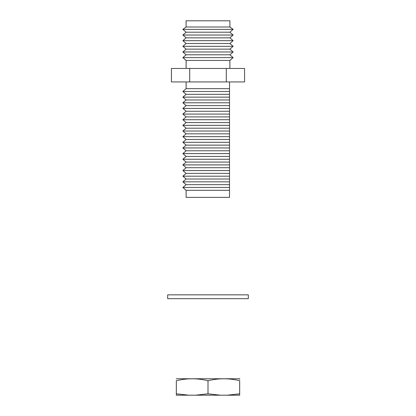 <?xml version="1.0" encoding="UTF-8"?>
<svg xmlns="http://www.w3.org/2000/svg" width="416" height="416" viewBox="0 0 416 416"><rect width="100%" height="100%" fill="white"/><g stroke="black" fill="none" stroke-linecap="round" stroke-linejoin="round"><path stroke-width="0.62" d="M229.882 68.458L229.882 60.44L186.118 60.44L186.118 68.458M229.882 60.44L233.137 57.616L182.863 57.616L186.118 60.44M233.137 57.616L229.882 54.792L186.118 54.792L182.863 57.616M229.882 54.792L233.137 51.969L182.863 51.969L186.118 54.792M233.137 51.969L229.882 49.145L186.118 49.145L182.863 51.969M229.882 49.145L233.137 46.322L182.863 46.322L186.118 49.145M233.137 46.322L229.882 43.498L186.118 43.498L182.863 46.322M229.882 43.498L233.137 40.674L182.863 40.674L186.118 43.498M233.137 40.674L229.882 37.851L186.118 37.851L182.863 40.674M229.882 37.851L233.137 35.027L182.863 35.027L186.118 37.851M233.137 35.027L229.882 32.204L186.118 32.204L182.863 35.027M229.882 32.204L233.137 29.38L182.863 29.38L186.118 32.204M186.082 27.004L186.082 20.8L229.918 20.8L229.918 27.004L186.082 27.004L182.863 29.38M229.918 27.004L233.137 29.38M229.518 187.481L229.518 197.361L229.518 190.304L186.118 190.304L182.863 187.481L229.518 187.481L229.518 184.657L186.118 184.657L182.863 181.834L229.518 181.834L229.518 179.01L186.118 179.01L182.863 176.186L229.518 176.186L229.518 173.368L186.118 173.368L182.863 170.544L229.518 170.544L229.518 167.721L186.118 167.721L182.863 164.897L229.518 164.897L229.518 162.074L186.118 162.074L182.863 159.25L229.518 159.25L229.518 156.426L186.118 156.426L182.863 153.603L229.518 153.603L229.518 150.779L186.118 150.779L182.863 147.956L229.518 147.956L229.518 145.132L186.118 145.132L182.863 142.308L229.518 142.308L229.518 139.485L186.118 139.485L182.863 136.661L229.518 136.661L229.518 133.843L186.118 133.843L182.863 131.019L229.518 131.019L229.518 128.196L186.118 128.196L182.863 125.372L229.518 125.372L229.518 122.548L186.118 122.548L182.863 119.725L229.518 119.725L229.518 116.901L186.118 116.901L182.863 114.078L229.518 114.078L229.518 111.254L186.118 111.254L182.863 108.43L229.518 108.43L229.518 105.607L186.118 105.607L182.863 102.783L229.518 102.783L229.518 99.96L186.118 99.96L182.863 97.141L229.518 97.141L229.518 94.318L186.118 94.318L182.863 91.494L229.518 91.494L229.518 88.67L186.118 88.67L182.863 91.494M229.518 184.189L229.518 184.449M229.518 172.895L229.518 173.155M229.518 167.248L229.518 167.508M229.518 144.664L229.518 144.924M229.518 81.931L229.518 88.67L229.518 81.931M229.518 90.574L229.518 94.318M229.518 96.221L229.518 99.96M229.518 101.868L229.518 105.607M229.518 107.515L229.518 111.254M229.518 113.162L229.518 116.901M229.518 118.81L229.518 122.548M229.518 124.457L229.518 128.196M229.518 130.099L229.518 133.843M229.518 135.746L229.518 139.485M229.518 141.393L229.518 145.132M229.518 147.04L229.518 150.779M229.518 152.688L229.518 156.426M229.518 158.335L229.518 162.074M229.518 163.982L229.518 167.721M229.518 169.624L229.518 173.368M229.518 175.271L229.518 179.01M229.518 180.918L229.518 184.657M229.518 197.361L186.118 197.361L186.118 190.304M189.712 68.458L171.428 68.458L171.428 81.931L244.572 81.931L244.572 68.458L189.712 68.458L189.712 81.931M226.288 68.458L226.288 81.931M248.321 294.845L167.679 294.845L167.679 298.667L248.321 298.667L248.321 294.845M239.673 378.763L176.327 378.763M239.673 393.812L239.673 395.2L227.157 395.2L239.673 393.812L239.673 380.723C239.673 378.139 239.673 378.139 239.673 380.723C229.164 378.139 218.608 378.139 208 380.723C197.491 378.139 186.935 378.139 176.327 380.723C176.327 378.139 176.327 378.139 176.327 380.723C176.327 378.139 176.327 378.139 176.327 380.723L176.327 393.812L188.843 395.2L176.327 395.2L176.327 393.812M239.673 379.278L239.673 378.95M227.157 395.2L195.484 395.2L208 393.812L208 380.723M195.484 395.2L188.843 395.2M208 393.812L220.516 395.2M186.118 81.931L186.118 88.67M186.118 94.318L182.863 97.141M186.118 99.96L182.863 102.783M186.118 105.607L182.863 108.43M186.118 111.254L182.863 114.078M186.118 116.901L182.863 119.725M186.118 122.548L182.863 125.372M186.118 128.196L182.863 131.019M186.118 133.843L182.863 136.661M186.118 139.485L182.863 142.308M186.118 145.132L182.863 147.956M186.118 150.779L182.863 153.603M186.118 156.426L182.863 159.25M186.118 162.074L182.863 164.897M186.118 167.721L182.863 170.544M186.118 173.368L182.863 176.186M186.118 179.01L182.863 181.834M186.118 184.657L182.863 187.481"/></g></svg>

